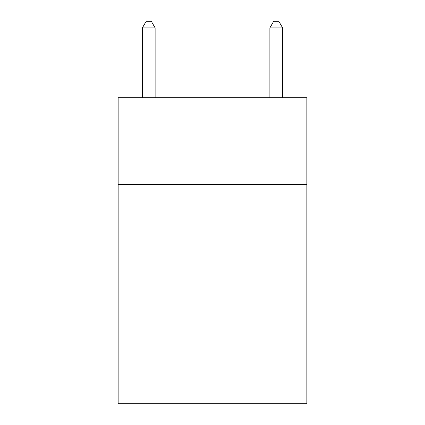 <?xml version="1.0" encoding="UTF-8"?>
<svg xmlns="http://www.w3.org/2000/svg" width="425" height="425" viewBox="0 0 425 425"><rect width="100%" height="100%" fill="white"/><g stroke="black" fill="none" stroke-linecap="round" stroke-linejoin="round"><path stroke-width="0.64" d="M306.85 184.45L306.85 97.75L118.15 97.75L118.15 184.45L306.85 184.45L306.85 403.75L118.15 403.75L118.15 184.45M306.85 311.95L118.15 311.95M155.125 97.75L155.125 27.88L142.375 27.88L142.375 97.75M142.375 27.88L146.2 21.25L151.3 21.25L155.125 27.88M282.625 97.75L282.625 27.88L269.875 27.88L269.875 97.75M269.875 27.88L273.7 21.25L278.8 21.25L282.625 27.88"/></g></svg>

